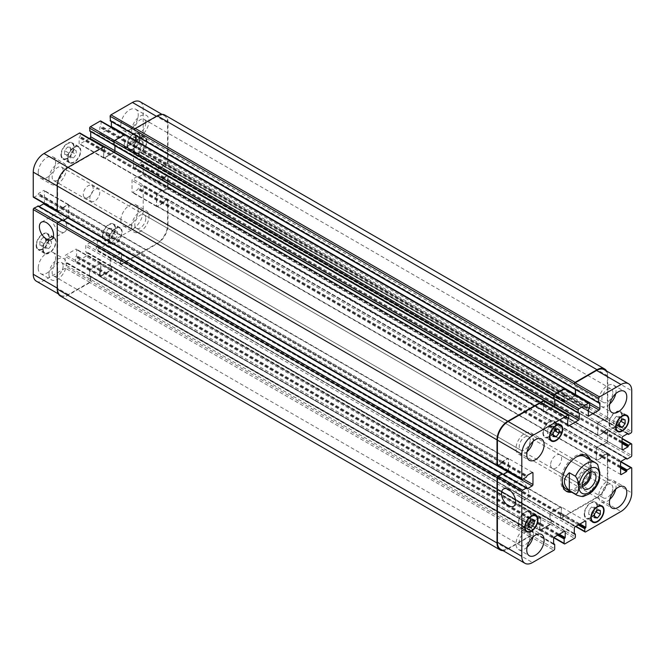 <?xml version="1.0" encoding="UTF-8"?>
<svg xmlns="http://www.w3.org/2000/svg" width="665" height="665" viewBox="0 0 665 665"><rect width="100%" height="100%" fill="white"/><g stroke="black" fill="none" stroke-linecap="round" stroke-linejoin="round"><path stroke-width="0.5" stroke-dasharray="3.33 2.49" d="M597.652 464.436L590.828 460.33L590.828 478.143L596.946 481.676L599.323 480.413M590.828 460.33L590.828 478.143M550.62 464.777A7.772 4.489 120 0 0 552.224 468.326A7.772 4.489 120 0 0 559.996 463.846A7.772 4.489 120 0 0 559.996 454.868A7.772 4.489 120 0 0 554.012 456.955A7.772 4.489 120 0 0 550.62 464.777M590.836 472.092A9.643 5.569 120 0 0 589.04 469.473A9.643 5.569 120 0 0 581.609 472.059A9.643 5.569 120 0 0 577.395 481.768A9.643 5.569 120 0 0 579.398 486.182A9.643 5.569 120 0 0 582.565 486.423M589.389 472.699A7.772 4.489 120 0 0 588.101 471.094A7.772 4.489 120 0 0 582.116 473.181A7.772 4.489 120 0 0 578.725 481.003A7.772 4.489 120 0 0 580.329 484.561A7.772 4.489 120 0 0 582.357 484.868M565.849 490.936A20.573 11.879 -60 0 1 565.167 490.587A20.573 11.879 -60 0 1 562.016 474.103A20.573 11.879 -60 0 1 575.458 455.966A20.573 11.879 -60 0 1 585.74 454.951A20.573 11.879 -60 0 1 586.38 455.367M589.09 459.041A20.573 11.879 -60 0 1 585.74 478.709A20.573 11.879 -60 0 1 570.387 491.443M590.412 459.806A20.573 11.879 -60 0 1 587.062 479.473A20.573 11.879 -60 0 1 571.709 492.208M562.241 481.144A18.703 10.798 -60 0 1 575.458 457.495A18.703 10.798 -60 0 1 576.098 457.138M584.809 456.572A18.703 10.798 -60 0 1 584.809 478.168A18.703 10.798 -60 0 1 566.106 488.966M59.7 231.387A10.017 5.785 -120 0 0 64.713 231.877A10.017 5.785 -120 0 0 64.713 220.315A10.017 5.785 -120 0 0 54.696 214.537A10.017 5.785 -120 0 0 53.158 222.559A10.017 5.785 -120 0 0 59.7 231.387M521.801 498.176A10.017 5.785 -120 0 0 526.813 498.667A10.017 5.785 -120 0 0 526.813 487.104A10.017 5.785 -120 0 0 516.796 481.327A10.017 5.785 -120 0 0 515.259 489.349A10.017 5.785 -120 0 0 521.801 498.176M73.341 150.381L70.448 153.981L70.448 157.838L73.341 158.095L76.234 154.496L76.234 150.639L73.341 150.381L67.556 147.04L64.663 150.639L70.448 153.981M64.663 150.639L64.663 154.496L70.448 157.838M64.663 154.496L67.556 154.754L73.341 158.095M67.556 154.754L70.448 151.155L76.234 154.496M70.448 151.155L70.448 147.297L76.234 150.639M70.448 147.297L67.556 147.04M139.475 140.839L136.583 144.438L136.583 148.295L139.475 148.553L142.368 144.953L142.368 141.096L139.475 140.839L133.69 137.497L130.797 141.096L136.583 144.438M130.797 141.096L130.797 144.953L136.583 148.295M130.797 144.953L133.69 145.211L139.475 148.553M133.69 145.211L136.583 141.612L142.368 144.953M136.583 141.612L136.583 137.755L142.368 141.096M136.583 137.755L133.69 137.497M114.679 231.52L111.787 235.119L111.787 238.976L114.679 239.234L117.572 235.634L117.572 231.777L114.679 231.52L108.885 228.178L105.993 231.777L111.787 235.119M105.993 231.777L105.993 235.634L111.787 238.976M105.993 235.634L108.885 235.892L114.679 239.234M108.885 235.892L111.787 232.293L117.572 235.634M111.787 232.293L111.787 228.436L117.572 231.777M111.787 228.436L108.885 228.178M48.545 241.062L45.652 244.662L45.652 248.519L48.545 248.776L51.438 245.177L51.438 241.32L48.545 241.062L42.76 237.721L39.867 241.32L45.652 244.662M39.867 241.32L39.867 245.177L45.652 248.519M39.867 245.177L42.76 245.435L48.545 248.776M42.76 245.435L45.652 241.836L51.438 245.177M45.652 241.836L45.652 237.979L51.438 241.32M45.652 237.979L42.76 237.721M109.301 239.433A8.77 5.062 120 0 0 111.122 243.448A8.77 5.062 120 0 0 119.883 238.386A8.77 5.062 120 0 0 119.883 228.261A8.77 5.062 120 0 0 113.133 230.614A8.77 5.062 120 0 0 109.301 239.433M102.693 235.618A8.77 5.062 -60 0 1 106.516 226.79A8.77 5.062 -60 0 1 113.274 224.446A8.77 5.062 -60 0 1 113.274 234.57A8.77 5.062 -60 0 1 104.505 239.633A8.77 5.062 -60 0 1 102.693 235.618M108.885 239.674A9.352 5.403 120 0 0 110.822 243.955A9.352 5.403 120 0 0 120.182 238.552A9.352 5.403 120 0 0 120.182 227.754A9.352 5.403 120 0 0 112.975 230.256A9.352 5.403 120 0 0 108.885 239.674M102.277 235.851A9.352 5.403 120 0 0 104.214 240.14A9.352 5.403 120 0 0 113.565 234.737A9.352 5.403 120 0 0 113.565 223.939A9.352 5.403 120 0 0 106.358 226.441A9.352 5.403 120 0 0 102.277 235.851M134.106 148.752A8.77 5.062 120 0 0 135.918 152.767A8.77 5.062 120 0 0 144.687 147.705A8.77 5.062 120 0 0 144.687 137.58A8.77 5.062 120 0 0 137.929 139.924A8.77 5.062 120 0 0 134.106 148.752M127.489 144.937A8.77 5.062 -60 0 1 131.313 136.109A8.77 5.062 -60 0 1 138.071 133.765A8.77 5.062 -60 0 1 138.071 143.889A8.77 5.062 -60 0 1 129.301 148.952A8.77 5.062 -60 0 1 127.489 144.937M133.69 148.993A9.352 5.403 120 0 0 135.627 153.274A9.352 5.403 120 0 0 144.978 147.871A9.352 5.403 120 0 0 144.978 137.073A9.352 5.403 120 0 0 137.771 139.575A9.352 5.403 120 0 0 133.69 148.993M127.073 145.169A9.352 5.403 120 0 0 129.01 149.45A9.352 5.403 120 0 0 138.362 144.056A9.352 5.403 120 0 0 138.362 133.258A9.352 5.403 120 0 0 131.155 135.76A9.352 5.403 120 0 0 127.073 145.169M67.971 158.295A8.77 5.062 120 0 0 69.783 162.31A8.77 5.062 120 0 0 78.553 157.248A8.77 5.062 120 0 0 78.553 147.123A8.77 5.062 120 0 0 71.795 149.475A8.77 5.062 120 0 0 67.971 158.295M61.355 154.48A8.77 5.062 -60 0 1 65.187 145.652A8.77 5.062 -60 0 1 71.936 143.308A8.77 5.062 -60 0 1 71.936 153.432A8.77 5.062 -60 0 1 63.175 158.494A8.77 5.062 -60 0 1 61.355 154.48M67.556 158.536A9.352 5.403 120 0 0 69.492 162.817A9.352 5.403 120 0 0 78.844 157.414A9.352 5.403 120 0 0 78.844 146.616A9.352 5.403 120 0 0 71.637 149.126A9.352 5.403 120 0 0 67.556 158.536M60.939 154.721A9.352 5.403 120 0 0 62.884 159.002A9.352 5.403 120 0 0 72.236 153.598A9.352 5.403 120 0 0 72.236 142.8A9.352 5.403 120 0 0 65.029 145.303A9.352 5.403 120 0 0 60.939 154.721M43.167 248.976A8.77 5.062 120 0 0 44.987 252.991A8.77 5.062 120 0 0 53.757 247.929A8.77 5.062 120 0 0 53.757 237.804A8.77 5.062 120 0 0 46.999 240.156A8.77 5.062 120 0 0 43.167 248.976M36.558 245.161A8.77 5.062 -60 0 1 40.382 236.333A8.77 5.062 -60 0 1 47.14 233.989A8.77 5.062 -60 0 1 47.14 244.113A8.77 5.062 -60 0 1 38.37 249.175A8.77 5.062 -60 0 1 36.558 245.161M42.76 249.217A9.352 5.403 120 0 0 44.696 253.498A9.352 5.403 120 0 0 54.048 248.103A9.352 5.403 120 0 0 54.048 237.297A9.352 5.403 120 0 0 46.841 239.807A9.352 5.403 120 0 0 42.76 249.217M36.143 245.402A9.352 5.403 120 0 0 38.08 249.683A9.352 5.403 120 0 0 47.431 244.279A9.352 5.403 120 0 0 47.431 233.482A9.352 5.403 120 0 0 40.224 235.984A9.352 5.403 120 0 0 36.143 245.402M131.62 226.549A12.278 7.091 120 0 0 134.164 232.168A12.278 7.091 120 0 0 146.441 225.078A12.278 7.091 120 0 0 146.441 210.905A12.278 7.091 120 0 0 136.982 214.197A12.278 7.091 120 0 0 131.62 226.549M145.793 218.361A7.772 4.489 -60 0 1 142.401 226.183A7.772 4.489 -60 0 1 136.416 228.27A7.772 4.489 -60 0 1 136.416 219.292A7.772 4.489 -60 0 1 144.189 214.803A7.772 4.489 -60 0 1 145.793 218.361M120.872 220.339A12.278 7.091 120 0 0 123.416 225.959A12.278 7.091 120 0 0 135.693 218.876A12.278 7.091 120 0 0 135.693 204.704A12.278 7.091 120 0 0 126.234 207.987A12.278 7.091 120 0 0 120.872 220.339M38.213 268.07A12.278 7.091 120 0 0 40.756 273.689A12.278 7.091 120 0 0 53.025 266.599A12.278 7.091 120 0 0 53.025 252.426A12.278 7.091 120 0 0 43.566 255.717A12.278 7.091 120 0 0 38.213 268.07M48.961 274.271A12.278 7.091 120 0 0 51.496 279.89A12.278 7.091 120 0 0 63.774 272.808A12.278 7.091 120 0 0 63.774 258.635A12.278 7.091 120 0 0 54.314 261.919A12.278 7.091 120 0 0 48.961 274.271M63.133 266.091A7.772 4.489 -60 0 1 59.742 273.913A7.772 4.489 -60 0 1 53.749 275.992A7.772 4.489 -60 0 1 53.749 267.022A7.772 4.489 -60 0 1 61.521 262.534A7.772 4.489 -60 0 1 63.133 266.091M48.961 178.819A12.278 7.091 120 0 0 51.496 184.438A12.278 7.091 120 0 0 63.774 177.356A12.278 7.091 120 0 0 63.774 163.174A12.278 7.091 120 0 0 54.314 166.466A12.278 7.091 120 0 0 48.961 178.819M63.133 170.639A7.772 4.489 -60 0 1 59.742 178.453A7.772 4.489 -60 0 1 53.749 180.539A7.772 4.489 -60 0 1 53.749 171.562A7.772 4.489 -60 0 1 61.521 167.081A7.772 4.489 -60 0 1 63.133 170.639M38.213 172.617A12.278 7.091 120 0 0 40.756 178.237A12.278 7.091 120 0 0 53.025 171.146A12.278 7.091 120 0 0 53.025 156.973A12.278 7.091 120 0 0 43.566 160.265A12.278 7.091 120 0 0 38.213 172.617M120.872 124.887A12.278 7.091 120 0 0 123.416 130.506A12.278 7.091 120 0 0 135.693 123.424A12.278 7.091 120 0 0 135.693 109.243A12.278 7.091 120 0 0 126.234 112.535A12.278 7.091 120 0 0 120.872 124.887M131.62 131.096A12.278 7.091 120 0 0 134.164 136.716A12.278 7.091 120 0 0 146.441 129.625A12.278 7.091 120 0 0 146.441 115.452A12.278 7.091 120 0 0 136.982 118.736A12.278 7.091 120 0 0 131.62 131.096M145.793 122.909A7.772 4.489 -60 0 1 142.401 130.731A7.772 4.489 -60 0 1 136.416 132.809A7.772 4.489 -60 0 1 136.416 123.84A7.772 4.489 -60 0 1 144.189 119.351A7.772 4.489 -60 0 1 145.793 122.909M36.4 281.228A15.195 8.778 120 0 0 43.998 280.48L65.328 268.17A1.172 0.673 120 0 0 66.151 266.731L66.151 262.343L65.079 262.201L65.079 256.374A1.172 0.673 -60 0 1 65.901 254.944L75.827 249.217A1.172 0.673 -60 0 1 76.409 249.159A1.172 0.673 -60 0 1 76.65 249.699L76.65 255.518L75.577 256.898L75.577 261.295A1.172 0.673 120 0 0 75.818 261.827A1.172 0.673 120 0 0 76.4 261.769L85.993 256.233A1.172 0.673 120 0 0 86.816 254.803L86.816 252.126L85.743 251.985L85.743 246.166A1.172 0.673 -60 0 1 86.566 244.728L96.492 239.001A1.172 0.673 -60 0 1 97.073 238.943A1.172 0.673 -60 0 1 97.314 239.483L97.314 245.302L96.242 246.69L96.242 249.358A1.172 0.673 120 0 0 96.483 249.899A1.172 0.673 120 0 0 97.065 249.841L132.451 229.408A15.195 8.778 120 0 0 143.199 210.797L143.199 186.167A1.172 0.673 120 0 0 142.95 185.635A1.172 0.673 120 0 0 142.368 185.693L138.569 187.887L137.904 189.508L132.859 192.426A1.172 0.673 -60 0 1 132.277 192.484A1.172 0.673 -60 0 1 132.036 191.944L132.036 180.489A1.172 0.673 -60 0 1 132.859 179.06L137.904 176.15L138.569 177.006L142.368 174.812A1.172 0.673 120 0 0 143.199 173.382L143.199 162.31A1.172 0.673 120 0 0 142.95 161.77A1.172 0.673 120 0 0 142.368 161.828L140.057 163.166L139.392 164.787L134.347 167.696A1.172 0.673 -60 0 1 133.765 167.755A1.172 0.673 -60 0 1 133.524 167.223L133.524 155.768A1.172 0.673 -60 0 1 134.347 154.338L139.392 151.429L140.057 152.285L142.368 150.947A1.172 0.673 120 0 0 143.199 149.517L143.199 108.661A15.195 8.778 120 0 0 140.049 101.703M60.374 296.025A15.195 8.778 120 0 0 67.971 295.277L89.875 282.625A1.172 0.673 120 0 0 90.706 281.195L90.706 276.324L90.207 276.233L90.54 280.813A1.172 0.673 120 0 1 89.709 282.243L68.387 294.562A15.195 8.778 120 0 1 60.781 295.31A15.195 8.778 120 0 1 57.639 288.352L57.639 223.64A1.172 0.673 120 0 1 58.462 222.201L62.502 219.982L38.213 206.117L38.304 206.815L39.094 206.474M33.491 197.297A1.172 0.673 120 0 0 34.073 197.239L37.88 195.044L38.537 193.424L43.582 190.514A1.172 0.673 -60 0 1 44.164 190.456A1.172 0.673 -60 0 1 44.414 190.988L44.414 202.443A1.172 0.673 -60 0 1 44.073 203.407M89.393 138.486L79.958 143.931A1.172 0.673 -60 0 1 79.368 143.989A1.172 0.673 -60 0 1 79.127 143.457L79.127 137.63L80.207 136.25L80.207 133.574A1.172 0.673 120 0 0 79.958 133.042M565.2 389.058L125.419 135.627A1.172 0.673 120 0 0 125.178 135.095A1.172 0.673 120 0 0 124.596 135.153L114.837 140.781A1.172 0.673 120 0 0 114.014 142.21L114.114 145.103L89.958 130.997L90.606 130.739L90.706 131.587M111.271 127.065A1.172 0.673 -60 0 1 110.54 127.988L100.623 133.715A1.172 0.673 -60 0 1 100.041 133.773A1.172 0.673 -60 0 1 99.8 133.241L99.8 127.414L101.038 125.934L101.038 121.545A1.172 0.673 120 0 0 100.797 121.013M599.015 402.94L110.457 120.88L111.271 120.523L111.371 121.562M83.266 194.33A7.016 4.048 120 0 0 84.713 197.547A7.016 4.048 120 0 0 91.728 193.49A7.016 4.048 120 0 0 91.728 185.394A7.016 4.048 120 0 0 86.325 187.272A7.016 4.048 120 0 0 83.266 194.33M550.321 425.766L547.428 429.366L547.428 433.223L550.321 433.48L553.214 429.881L553.214 426.024L550.321 425.766L556.115 429.108M553.214 432.707L547.428 429.366M553.214 436.564L547.428 433.223M553.214 435.151L550.321 433.48M554.768 430.779L553.214 429.881M559.007 429.366L553.214 426.024M616.455 416.224L613.562 419.823L613.562 423.68L616.455 423.938L619.348 420.338L619.348 416.481L616.455 416.224L622.24 419.565M619.348 423.164L613.562 419.823M619.348 427.021L613.562 423.68M619.348 425.608L616.455 423.938M620.902 421.228L619.348 420.338M625.133 419.823L619.348 416.481M591.659 506.905L588.766 510.504L588.766 514.361L591.659 514.619L594.552 511.019L594.552 507.162L591.659 506.905L597.444 510.246M594.552 513.846L588.766 510.504M594.552 517.702L588.766 514.361M594.552 516.289L591.659 514.619M596.098 511.917L594.552 511.019M600.337 510.504L594.552 507.162M525.525 516.447L522.632 520.047L522.632 523.904L525.525 524.161L528.417 520.562L528.417 516.705L525.525 516.447L531.31 519.789M528.417 523.388L522.632 520.047M528.417 527.245L522.632 523.904M528.417 525.832L525.525 524.161M529.972 521.46L528.417 520.562M534.203 520.047L528.417 516.705M584.626 513.862A8.77 5.062 120 0 0 586.447 517.877A8.77 5.062 120 0 0 595.217 512.815A8.77 5.062 120 0 0 595.217 502.69A8.77 5.062 120 0 0 588.458 505.034A8.77 5.062 120 0 0 584.626 513.862M584.219 514.103A9.352 5.403 120 0 0 586.156 518.384A9.352 5.403 120 0 0 595.508 512.981A9.352 5.403 120 0 0 595.508 502.183A9.352 5.403 120 0 0 588.301 504.685A9.352 5.403 120 0 0 584.219 514.103M609.431 423.181A8.77 5.062 120 0 0 611.243 427.196A8.77 5.062 120 0 0 620.013 422.134A8.77 5.062 120 0 0 620.013 412.009A8.77 5.062 120 0 0 613.255 414.353A8.77 5.062 120 0 0 609.431 423.181M609.015 423.422A9.352 5.403 120 0 0 610.952 427.703A9.352 5.403 120 0 0 620.304 422.3A9.352 5.403 120 0 0 620.304 411.502A9.352 5.403 120 0 0 613.097 414.004A9.352 5.403 120 0 0 609.015 423.422M543.297 432.724A8.77 5.062 120 0 0 545.117 436.739A8.77 5.062 120 0 0 553.879 431.676A8.77 5.062 120 0 0 553.879 421.552A8.77 5.062 120 0 0 547.129 423.904A8.77 5.062 120 0 0 543.297 432.724M542.881 432.965A9.352 5.403 120 0 0 544.818 437.246A9.352 5.403 120 0 0 554.178 431.843A9.352 5.403 120 0 0 554.178 421.045A9.352 5.403 120 0 0 546.971 423.555A9.352 5.403 120 0 0 542.881 432.965M518.5 523.405A8.77 5.062 120 0 0 520.313 527.42A8.77 5.062 120 0 0 529.082 522.357A8.77 5.062 120 0 0 529.082 512.233A8.77 5.062 120 0 0 522.324 514.585A8.77 5.062 120 0 0 518.5 523.405M518.085 523.646A9.352 5.403 120 0 0 520.022 527.927A9.352 5.403 120 0 0 529.373 522.524A9.352 5.403 120 0 0 529.373 511.726A9.352 5.403 120 0 0 522.166 514.236A9.352 5.403 120 0 0 518.085 523.646M615.707 489.157A12.278 7.091 120 0 0 613.504 480.562A12.278 7.091 120 0 0 604.044 483.846A12.278 7.091 120 0 0 598.683 496.206A12.278 7.091 120 0 0 601.226 501.826A12.278 7.091 120 0 0 609.772 499.432M612.856 488.019A7.772 4.489 120 0 0 611.251 484.461A7.772 4.489 120 0 0 603.479 488.95A7.772 4.489 120 0 0 603.479 497.919A7.772 4.489 120 0 0 609.464 495.841A7.772 4.489 120 0 0 612.856 488.019M615.707 393.705A12.278 7.091 120 0 0 613.504 385.11A12.278 7.091 120 0 0 604.044 388.393A12.278 7.091 120 0 0 598.683 400.746A12.278 7.091 120 0 0 601.226 406.365A12.278 7.091 120 0 0 609.772 403.979M612.856 392.566A7.772 4.489 120 0 0 611.251 389.008A7.772 4.489 120 0 0 603.479 393.497A7.772 4.489 120 0 0 603.479 402.466A7.772 4.489 120 0 0 609.464 400.388A7.772 4.489 120 0 0 612.856 392.566M533.039 441.427A12.278 7.091 120 0 0 530.836 432.832A12.278 7.091 120 0 0 521.377 436.124A12.278 7.091 120 0 0 516.015 448.476A12.278 7.091 120 0 0 518.559 454.095A12.278 7.091 120 0 0 527.104 451.701M530.196 440.288A7.772 4.489 120 0 0 528.584 436.73A7.772 4.489 120 0 0 520.811 441.219A7.772 4.489 120 0 0 520.811 450.197A7.772 4.489 120 0 0 526.805 448.11A7.772 4.489 120 0 0 530.196 440.288M533.039 536.879A12.278 7.091 120 0 0 530.836 528.284A12.278 7.091 120 0 0 521.377 531.576A12.278 7.091 120 0 0 516.015 543.928A12.278 7.091 120 0 0 518.559 549.548A12.278 7.091 120 0 0 527.104 547.162M530.196 535.749A7.772 4.489 120 0 0 528.584 532.191A7.772 4.489 120 0 0 520.811 536.672A7.772 4.489 120 0 0 520.811 545.649A7.772 4.489 120 0 0 526.805 543.563A7.772 4.489 120 0 0 530.196 535.749M89.875 198.153A7.016 4.048 -60 0 1 92.934 191.088A7.016 4.048 -60 0 1 98.345 189.209A7.016 4.048 -60 0 1 98.345 197.314A7.016 4.048 -60 0 1 91.329 201.362A7.016 4.048 -60 0 1 89.875 198.153M90.606 276.116L530.387 530.022L530.321 534.718A1.172 0.673 -60 0 1 529.49 536.148L508.168 548.467A15.195 8.778 -60 0 1 500.562 549.215M100.631 263.523L540.412 517.428A1.172 0.673 120 0 1 540.653 517.969L540.321 524.17L540.82 523.505L540.82 517.678A1.172 0.673 120 0 0 540.579 517.146A1.172 0.673 120 0 0 539.988 517.204L530.072 522.931A1.172 0.673 120 0 0 529.249 524.361L529.34 530.396L89.725 276.399L89.625 270.555A1.172 0.673 -60 0 1 90.457 269.117L100.041 263.581A1.172 0.673 -60 0 1 100.631 263.523A1.172 0.673 -60 0 1 100.872 264.063L100.54 270.264L76.317 256.091M111.271 265.9L111.205 268.884A1.172 0.673 120 0 1 110.373 270.314L100.789 275.85A1.172 0.673 120 0 1 100.207 275.909A1.172 0.673 120 0 1 99.958 275.368L100.29 270.406L99.8 271.079L99.8 275.942A1.172 0.673 120 0 0 100.041 276.482A1.172 0.673 120 0 0 100.623 276.424L110.54 270.697A1.172 0.673 120 0 0 111.371 269.267L111.271 265.9L551.052 519.806L550.986 522.79A1.172 0.673 -60 0 1 550.163 524.22L540.57 529.756A1.172 0.673 -60 0 1 539.988 529.814A1.172 0.673 -60 0 1 539.739 529.282L540.071 524.311L558.259 534.818M121.296 253.315L561.077 507.22A1.172 0.673 120 0 1 561.318 507.752L561.152 513.862L561.484 507.47A1.172 0.673 120 0 0 561.243 506.93A1.172 0.673 120 0 0 560.662 506.988L550.736 512.715A1.172 0.673 120 0 0 549.913 514.145L550.005 520.188L110.39 266.183L110.299 260.339A1.172 0.673 -60 0 1 111.122 258.909L120.714 253.373A1.172 0.673 -60 0 1 121.296 253.315A1.172 0.673 -60 0 1 121.537 253.847L121.205 260.048L96.982 245.875M167.755 199.284A1.172 0.673 120 0 0 167.164 199.342L162.95 201.778L162.626 202.542L166.757 199.774A1.172 0.673 120 0 1 167.339 199.716A1.172 0.673 120 0 1 167.58 200.248L167.58 224.878A15.195 8.778 120 0 1 156.832 243.49L121.454 263.922A1.172 0.673 120 0 1 120.872 263.972A1.172 0.673 120 0 1 120.631 263.44L120.955 260.198L120.465 260.863L120.465 264.013A1.172 0.673 120 0 0 120.706 264.545A1.172 0.673 120 0 0 121.288 264.487L157.248 243.731A15.195 8.778 120 0 0 167.996 225.119L167.996 199.824A1.172 0.673 120 0 0 167.755 199.284L607.536 453.189A1.172 0.673 -60 0 0 606.954 453.247L602.731 455.683L602.407 456.448L606.538 453.68A1.172 0.673 -60 0 1 607.12 453.621A1.172 0.673 -60 0 1 607.361 454.153L607.361 478.783A15.195 8.778 -60 0 1 596.613 497.395L561.235 517.827A1.172 0.673 -60 0 1 560.653 517.885A1.172 0.673 -60 0 1 560.412 517.345L560.736 514.103L578.924 524.602M162.526 190.398L602.307 444.112L597.029 447.046A1.172 0.673 120 0 0 596.206 448.476L596.206 459.931A1.172 0.673 120 0 0 596.447 460.463A1.172 0.673 120 0 0 597.029 460.404L602.074 457.495L602.407 456.73L162.626 202.825L157.414 206.217A1.172 0.673 -60 0 1 156.832 206.275A1.172 0.673 -60 0 1 156.591 205.734L156.591 194.662A1.172 0.673 -60 0 1 157.414 193.232L162.626 190.414L138.237 176.341M167.755 175.419A1.172 0.673 120 0 0 167.164 175.477L164.114 177.247L164.114 177.821L166.757 175.909A1.172 0.673 120 0 1 167.339 175.851A1.172 0.673 120 0 1 167.58 176.383L167.58 187.455A1.172 0.673 120 0 1 166.757 188.893L162.626 190.897L162.95 191.279L167.164 188.843A1.172 0.673 120 0 0 167.996 187.414L167.996 175.959A1.172 0.673 120 0 0 167.755 175.419L607.536 429.324A1.172 0.673 -60 0 0 606.954 429.382L603.895 431.153L603.895 431.726L606.538 429.814A1.172 0.673 -60 0 1 607.12 429.756A1.172 0.673 -60 0 1 607.361 430.288L607.361 441.361A1.172 0.673 -60 0 1 606.538 442.799L602.498 445.018L626.048 458.451M164.014 165.668L603.795 419.391L598.517 422.325A1.172 0.673 120 0 0 597.694 423.755L597.694 435.209A1.172 0.673 120 0 0 597.935 435.741A1.172 0.673 120 0 0 598.517 435.683L603.562 432.774L603.895 432.009L164.114 178.104L158.902 181.495A1.172 0.673 -60 0 1 158.32 181.553A1.172 0.673 -60 0 1 158.079 181.013L158.079 169.941A1.172 0.673 -60 0 1 158.902 168.511L164.114 165.693L139.725 151.62M604.219 369.69A15.195 8.778 -60 0 1 607.361 376.648L607.361 417.504A1.172 0.673 -60 0 1 606.538 418.933L603.986 420.288L627.536 433.73M575.541 389.549L575.441 388.51L135.66 134.604L135.751 140.639A1.172 0.673 -60 0 1 134.929 142.069L125.012 147.796A1.172 0.673 -60 0 1 124.422 147.854A1.172 0.673 -60 0 1 124.18 147.322L124.18 141.495L124.679 140.83L124.347 147.031A1.172 0.673 -60 0 0 124.588 147.572L564.369 401.477A1.172 0.673 120 0 0 564.959 401.419L574.543 395.883A1.172 0.673 120 0 0 575.275 394.952M564.369 401.477A1.172 0.673 120 0 1 564.128 400.937L564.46 394.736L563.962 395.401L563.962 401.228A1.172 0.673 120 0 0 564.203 401.76A1.172 0.673 120 0 0 564.793 401.702L574.71 395.974A1.172 0.673 120 0 0 575.441 395.043M564.959 389A1.172 0.673 -60 0 1 565.2 389.532L589.589 403.613M554.868 399.574L554.776 398.717L114.995 144.812L115.087 150.855A1.172 0.673 -60 0 1 114.264 152.285L104.338 158.012A1.172 0.673 -60 0 1 103.757 158.071A1.172 0.673 -60 0 1 103.516 157.53L103.848 151.138L103.682 157.248A1.172 0.673 -60 0 0 103.923 157.78L543.704 411.685A1.172 0.673 120 0 0 544.286 411.627L553.396 406.373M543.704 411.685A1.172 0.673 120 0 1 543.463 411.153L543.629 405.043L543.297 411.435A1.172 0.673 120 0 0 543.538 411.976A1.172 0.673 120 0 0 544.128 411.918L553.563 406.465M544.128 401.028A1.172 0.673 -60 0 1 544.369 401.56L544.045 404.802L568.425 418.884M498.068 465.517L502.05 463.222L502.374 462.458L498.243 465.226A1.172 0.673 -60 0 1 497.661 465.284M508.243 471.394A1.172 0.673 120 0 0 508.575 470.429L508.575 458.975A1.172 0.673 120 0 0 508.334 458.443A1.172 0.673 120 0 0 507.752 458.501L502.707 461.41L502.374 462.175L62.593 208.27L62.926 207.505L67.971 204.596A1.172 0.673 -60 0 1 68.553 204.537A1.172 0.673 -60 0 1 68.794 205.069L68.794 216.524A1.172 0.673 -60 0 1 67.971 217.954L62.693 220.888L502.474 474.602L503.097 474.361M502.474 474.602L503.255 474.453M502.374 473.945L526.763 488.185M530.387 530.022L530.487 535.101A1.172 0.673 -60 0 1 529.656 536.53L507.752 549.182A15.195 8.778 -60 0 1 503.039 550.645M540.412 517.428A1.172 0.673 120 0 0 539.822 517.486L530.238 523.023A1.172 0.673 120 0 0 529.407 524.461L529.739 530.279M508.077 471.302A1.172 0.673 120 0 0 508.409 470.338L508.409 459.266A1.172 0.673 120 0 0 508.168 458.725A1.172 0.673 120 0 0 507.586 458.784L502.374 462.175M551.052 519.806L551.152 523.172A1.172 0.673 -60 0 1 550.321 524.602L540.404 530.329A1.172 0.673 -60 0 1 539.822 530.387A1.172 0.673 -60 0 1 539.581 529.847L539.581 524.984L540.071 524.311M544.535 401.261L544.045 404.802M578.517 413.065L553.987 399.058M554.701 399.474L554.377 398.842M561.077 507.22A1.172 0.673 120 0 0 560.495 507.279L550.903 512.815A1.172 0.673 120 0 0 550.08 514.245L550.404 520.063M607.536 453.189A1.172 0.673 -60 0 1 607.777 453.73L607.777 479.024A15.195 8.778 -60 0 1 597.029 497.636L561.069 518.392A1.172 0.673 -60 0 1 560.487 518.451A1.172 0.673 -60 0 1 560.246 517.919L560.736 514.103M602.307 444.303L597.195 447.138A1.172 0.673 120 0 0 596.372 448.567L596.372 459.648A1.172 0.673 120 0 0 596.613 460.18A1.172 0.673 120 0 0 597.195 460.122L602.407 456.73M575.375 389.449L575.042 388.626M607.536 429.324A1.172 0.673 -60 0 1 607.777 429.864L607.777 441.319A1.172 0.673 -60 0 1 606.954 442.749L602.731 445.184L602.407 444.802M606.688 371.12A15.195 8.778 -60 0 1 607.777 375.933L607.777 417.454A1.172 0.673 -60 0 1 606.954 418.884L604.219 420.463L603.895 420.081M89.958 276.374L89.459 276.283L89.459 270.456A1.172 0.673 -60 0 1 90.29 269.026L100.207 263.298A1.172 0.673 -60 0 1 100.797 263.24A1.172 0.673 -60 0 1 101.038 263.772L100.706 270.173M110.623 266.158L110.132 266.067L110.132 260.239A1.172 0.673 -60 0 1 110.955 258.81L120.872 253.082A1.172 0.673 -60 0 1 121.462 253.024A1.172 0.673 -60 0 1 121.703 253.565L121.371 259.957M162.626 202.825L162.293 203.59L157.248 206.499A1.172 0.673 -60 0 1 156.666 206.557A1.172 0.673 -60 0 1 156.425 206.025L156.425 194.571A1.172 0.673 -60 0 1 157.248 193.141L162.626 190.414M164.114 178.104L163.781 178.868L158.736 181.778A1.172 0.673 -60 0 1 158.154 181.836A1.172 0.673 -60 0 1 157.913 181.304L157.913 169.849A1.172 0.673 -60 0 1 158.736 168.42L164.114 165.693M603.895 420.272L164.114 166.366L166.757 165.028A1.172 0.673 120 0 0 167.58 163.598L167.58 122.742A15.195 8.778 120 0 0 164.438 115.785A15.195 8.778 120 0 0 156.832 116.533L135.344 128.944A1.172 0.673 120 0 0 134.513 130.373M544.211 404.711L104.264 150.897L104.588 147.655A1.172 0.673 120 0 0 104.347 147.115A1.172 0.673 120 0 0 103.765 147.173L68.387 167.605A15.195 8.778 120 0 0 57.639 186.217L57.639 210.847A1.172 0.673 120 0 0 57.88 211.379A1.172 0.673 120 0 0 58.462 211.32L62.593 208.552L38.213 194.471M63.474 220.356L62.693 220.697M62.593 208.27L67.805 204.878A1.172 0.673 -60 0 1 68.387 204.82A1.172 0.673 -60 0 1 68.628 205.352L68.628 216.433A1.172 0.673 -60 0 1 67.872 217.821M502.374 473.912L62.593 220.198M57.464 211.811A1.172 0.673 120 0 0 58.046 211.753L62.269 209.317L62.593 208.552M104.422 150.805L104.754 147.081A1.172 0.673 120 0 0 104.513 146.549M114.189 152.127A1.172 0.673 -60 0 1 114.097 152.185L104.505 157.721A1.172 0.673 -60 0 1 103.923 157.78M114.596 144.937L114.92 145.76M135.585 140.623A1.172 0.673 -60 0 1 134.762 141.978L125.178 147.514A1.172 0.673 -60 0 1 124.588 147.572M135.261 134.721L135.594 135.544M553.962 399.075L114.347 145.078M125.419 135.153A1.172 0.673 120 0 0 125.178 134.613M164.114 166.366L167.164 164.978A1.172 0.673 120 0 0 167.996 163.548L167.996 122.028A15.195 8.778 120 0 0 164.845 115.07M603.795 419.582L598.683 422.416A1.172 0.673 120 0 0 597.86 423.846L597.86 434.918A1.172 0.673 120 0 0 598.101 435.459A1.172 0.673 120 0 0 598.683 435.4L603.895 432.009M603.895 431.153L164.114 177.247M576.846 495.176A18.703 10.798 120 0 0 596.946 481.676M596.946 463.862A18.703 10.798 120 0 0 595.557 462.774M508.168 548.467L532.549 562.54M529.49 536.148L553.879 550.229M530.321 534.718L554.701 548.8M530.321 530.329L554.701 544.411M529.988 530.138L553.629 543.787M529.249 524.361L553.629 538.442M530.072 522.931L554.46 537.012M539.988 517.204L540.82 517.678M540.82 523.505L559.332 534.195M540.487 524.078L558.675 534.577M539.739 524.885L557.602 535.192M539.739 529.282L553.962 537.486M540.57 529.756L564.959 543.837M550.163 524.22L574.543 538.301M550.986 522.79L575.375 536.863M550.986 520.113L575.375 534.195M550.653 519.922L574.294 533.571M549.913 514.145L574.294 528.226M550.736 512.715L575.125 526.796M560.662 506.988L561.484 507.47M561.484 513.289L580.005 523.978M561.152 513.862L579.34 524.361M560.412 514.677L578.267 524.984M560.412 517.345L575.948 526.323M561.235 517.827L585.624 531.9M596.613 497.395L621.002 511.476M607.361 478.783L631.75 492.865M607.361 454.153L631.75 468.235M606.538 453.68L620.753 461.884M602.731 455.874L620.586 466.182M602.407 456.448L620.586 466.946M602.074 457.495L620.586 468.185M602.407 456.921L620.586 467.42M597.029 460.404L596.206 459.931M596.206 448.476L620.586 462.557M597.029 447.046L621.418 461.119M602.074 444.137L626.463 458.21L602.407 444.32M602.731 444.993L627.12 459.074M606.538 442.799L630.927 456.88M607.361 441.361L631.75 455.442M607.361 430.288L631.75 444.37M606.538 429.814L622.074 438.784M604.219 431.153L622.074 441.46M603.895 431.726L622.074 442.225M603.562 432.774L622.074 443.464M603.895 432.2L622.074 442.699M598.517 435.683L597.694 435.209M597.694 423.755L622.074 437.836M598.517 422.325L622.906 436.398M604.219 420.272L628.608 434.345M606.538 418.933L630.927 433.015M607.361 417.504L631.75 431.577M607.361 376.648L631.75 390.729M574.71 395.974L589.589 404.569M564.793 401.702L563.962 401.228M563.962 395.401L588.35 409.482M564.294 394.827L588.683 408.909M544.128 411.918L543.297 411.435M543.297 405.617L567.686 419.698M543.629 405.043L568.018 419.125M544.369 404.229L568.758 418.31M544.369 401.56L568.758 415.642M498.243 465.226L522.632 479.307M502.05 463.031L526.431 477.113M502.374 462.458L526.763 476.539M502.707 461.41L527.096 475.492M502.374 461.984L526.763 476.065M507.752 458.501L508.575 458.975M508.575 470.429L523.288 478.925M68.387 294.562L43.998 280.48M57.639 288.352L57.223 288.111M89.709 282.243L65.328 268.17M90.54 280.813L66.151 266.731M90.54 276.424L66.151 262.343M90.207 276.233L65.818 262.151M89.792 276.474L65.411 262.392M89.459 276.283L65.079 262.201M89.459 270.456L65.079 256.374M90.29 269.026L65.901 254.944M100.207 263.298L75.827 249.217M101.038 263.772L76.65 249.699M101.038 269.599L76.65 255.518M99.958 270.979L75.577 256.898M100.29 270.406L75.901 256.333M99.958 275.368L75.577 261.295M100.789 275.85L76.4 261.769M110.373 270.314L85.993 256.233M111.205 268.884L86.816 254.803M111.205 266.208L86.816 252.126M110.872 266.017L86.483 251.935M110.457 266.258L86.076 252.176M110.132 266.067L85.743 251.985M110.132 260.239L85.743 246.166M110.955 258.81L86.566 244.728M120.872 253.082L96.492 239.001M121.703 253.565L97.314 239.483M121.703 259.383L97.314 245.302M120.631 260.771L96.242 246.69M120.955 260.198L96.575 246.117M120.631 263.44L96.242 249.358M121.454 263.922L97.065 249.841M156.832 243.49L132.451 229.408M167.58 224.878L143.199 210.797M167.58 200.248L143.199 186.167M166.757 199.774L142.368 185.693M162.95 201.969L138.569 187.887M162.626 202.542L138.237 188.461M162.626 203.016L138.237 188.935M162.293 203.59L137.904 189.508M157.248 206.499L132.859 192.426M156.425 206.025L132.036 191.944M156.425 194.571L132.036 180.489M157.248 193.141L132.859 179.06M162.293 190.223L137.904 176.15M162.95 191.088L138.569 177.006M162.626 190.897L138.237 176.815M166.757 188.893L142.368 174.812M167.58 187.455L143.199 173.382M167.58 176.383L143.199 162.31M166.757 175.909L142.368 161.828M164.438 177.247L140.057 163.166M164.114 177.821L139.725 163.74M164.114 178.295L139.725 164.213M163.781 178.868L139.392 164.787M158.736 181.778L134.347 167.696M157.913 181.304L133.524 167.223M157.913 169.849L133.524 155.768M158.736 168.42L134.347 154.338M163.781 165.502L139.392 151.429M164.438 166.366L140.057 152.285M164.114 166.175L139.725 152.094M166.757 165.028L142.368 150.947M167.58 163.598L143.199 149.517M167.58 122.742L143.199 108.661M135.427 134.621L111.038 120.548M135.751 134.812L111.371 120.739M134.929 142.069L110.54 127.988M125.012 147.796L100.623 133.715M124.18 147.322L99.8 133.241M124.18 141.495L99.8 127.414M124.513 140.922L100.124 126.849M124.596 135.153L124.18 134.912M125.419 135.627L101.038 121.545M114.762 144.837L90.374 130.756M115.087 145.028L90.706 130.947M114.264 152.285L104.239 146.491M104.338 158.012L79.958 143.931M103.516 157.53L79.127 143.457M103.516 151.711L79.127 137.63M103.848 151.138L79.459 137.056M104.588 150.323L80.207 136.25M104.264 150.897L79.875 136.824M104.588 147.655L80.207 133.574M103.765 147.173L103.349 146.94M68.387 167.605L67.971 167.364M57.639 186.217L57.223 185.976M57.639 210.847L57.223 210.606M58.462 211.32L34.073 197.239M62.269 209.126L37.88 195.044M62.593 208.079L38.213 193.997M62.926 207.505L38.537 193.424M67.971 204.596L43.582 190.514M68.794 205.069L44.414 190.988M68.794 216.524L44.414 202.443M62.926 220.863L38.537 206.79M62.593 220.68L38.213 206.599M544.535 404.137L104.754 150.232M543.795 404.952L104.014 151.046M543.463 405.517L103.682 151.612M543.463 411.153L103.682 157.248M544.286 411.627L104.505 157.721M544.477 400.663L114.097 152.185M554.701 399.033L114.92 145.128M589.589 408.002L101.038 125.934M589.257 408.576L100.706 126.508M564.46 394.736L124.679 140.83M564.128 395.309L124.347 141.404M564.128 400.937L124.347 147.031M564.959 401.419L125.178 147.514M574.543 395.883L134.762 141.978M575.375 388.817L135.594 134.912M607.777 375.933L167.996 122.028M607.777 417.454L167.996 163.548M606.954 418.884L167.164 164.978M604.219 420.463L164.438 166.558M603.895 419.79L164.114 165.884M603.562 419.598L163.781 165.693M598.683 422.416L158.902 168.511M597.86 423.846L158.079 169.941M597.86 434.918L158.079 181.013M598.683 435.4L158.902 181.495M603.562 432.582L163.781 178.677M606.954 429.382L167.164 175.477M607.777 429.864L167.996 175.959M607.777 441.319L167.996 187.414M606.954 442.749L167.164 188.843M602.731 445.184L162.95 191.279M602.407 444.993L162.626 191.088M602.407 444.511L162.626 190.606M602.074 444.32L162.293 190.414M597.195 447.138L157.414 193.232M596.372 448.567L156.591 194.662M596.372 459.648L156.591 205.734M597.195 460.122L157.414 206.217M602.074 457.304L162.293 203.399M602.407 456.257L162.626 202.351M602.731 455.683L162.95 201.778M606.954 453.247L167.164 199.342M607.777 453.73L167.996 199.824M607.777 479.024L167.996 225.119M597.029 497.636L157.248 243.731M561.069 518.392L121.288 264.487M560.246 517.919L120.465 264.013M560.246 514.768L120.465 260.863M560.578 514.195L120.789 260.289M560.986 513.954L121.205 260.048M561.318 513.388L121.537 259.483M561.318 507.752L121.537 253.847M560.495 507.279L120.714 253.373M550.903 512.815L111.122 258.909M550.08 514.245L110.299 260.339M550.08 519.872L110.299 265.967M550.82 519.831L111.038 265.925M551.152 520.022L111.371 266.116M551.152 523.172L111.371 269.267M550.321 524.602L110.54 270.697M540.404 530.329L100.623 276.424M539.581 529.847L99.8 275.942M539.581 524.984L99.8 271.079M539.905 524.411L100.124 270.505M540.321 524.17L100.54 270.264M540.653 523.596L100.872 269.691M540.653 517.969L100.872 264.063M539.822 517.486L100.041 263.581M530.238 523.023L90.457 269.117M529.407 524.461L89.625 270.555M529.407 530.088L89.625 276.183M530.155 530.038L90.374 276.133M530.487 530.229L90.706 276.324M530.487 535.101L90.706 281.195M529.656 536.53L89.875 282.625M507.752 549.182L67.971 295.277M502.374 474.394L62.593 220.489M502.707 474.586L62.926 220.68M508.409 470.338L68.628 216.433M508.409 459.266L68.628 205.352M507.586 458.784L67.805 204.878M502.707 461.601L62.926 207.696M502.374 462.649L62.593 208.744M502.05 463.222L62.269 209.317M497.836 465.658L58.046 211.753M104.754 147.081L544.535 400.987M579.398 486.182L584.352 489.041M589.04 469.473L594.003 472.341M552.224 468.326L580.329 484.561M559.996 454.868L588.101 471.094M587.062 455.716L585.74 454.951M566.489 491.352L565.167 490.587M54.696 214.537L41.471 222.168M64.713 231.877L51.488 239.516M516.796 481.327L503.571 488.958M526.813 498.667L513.588 506.306M119.883 228.261L113.274 224.446M111.122 243.448L104.505 239.633M120.182 227.754L113.565 223.939M110.822 243.955L104.214 240.14M144.687 137.58L138.071 133.765M135.918 152.767L129.301 148.952M144.978 137.073L138.362 133.258M135.627 153.274L129.01 149.45M78.553 147.123L71.936 143.308M69.783 162.31L63.175 158.494M78.844 146.616L72.236 142.8M69.492 162.817L62.884 159.002M53.757 237.804L47.14 233.989M44.987 252.991L38.37 249.175M54.048 237.297L47.431 233.482M44.696 253.498L38.08 249.683M123.416 225.959L134.164 232.168M135.693 204.704L146.441 210.905M40.756 273.689L51.496 279.89M53.025 252.426L63.774 258.635M40.756 178.237L51.496 184.438M53.025 156.973L63.774 163.174M123.416 130.506L134.164 136.716M135.693 109.243L146.441 115.452M600.204 505.566L595.217 502.69M591.434 520.753L586.447 517.877M602.116 505.999L595.508 502.183M592.764 522.2L586.156 518.384M625 414.885L620.013 412.009M616.231 430.072L611.243 427.196M626.92 415.317L620.304 411.502M617.569 431.519L610.952 427.703M558.866 424.428L553.879 421.552M550.096 439.615L545.117 436.739M560.786 424.86L554.178 421.045M551.435 441.061L544.818 437.246M534.07 515.109L529.082 512.233M525.3 530.296L520.313 527.42M535.99 515.55L529.373 511.726M526.638 531.742L520.022 527.927M601.226 501.826L611.975 508.027M613.504 480.562L624.244 486.763M136.416 228.27L603.479 497.919M144.189 214.803L611.251 484.461M601.226 406.365L611.975 412.574M613.504 385.11L624.244 391.311M136.416 132.809L603.479 402.466M144.189 119.351L611.251 389.008M518.559 454.095L529.307 460.296M530.836 432.832L541.584 439.041M53.749 180.539L520.811 450.197M61.521 167.081L528.584 436.73M518.559 549.548L529.307 555.757M530.836 528.284L541.584 534.494M53.749 275.992L520.811 545.649M61.521 262.534L528.584 532.191M84.713 197.547L91.329 201.362M91.728 185.394L98.345 189.209M553.629 543.629L530.221 530.113M553.729 544.477L529.34 530.396M564.959 531.227L540.579 517.146M553.787 537.786L539.988 529.814M574.294 533.413L550.886 519.897M574.394 534.261L550.005 520.188M585.632 521.011L561.243 506.93M575.607 526.514L560.653 517.885M620.927 461.593L607.12 453.621M620.836 474.544L596.447 460.463M626.696 458.185L602.307 444.112M625.906 458.526L602.498 445.018M622.074 438.393L607.12 429.756M622.324 449.823L597.935 435.741M628.184 433.464L603.795 419.391M627.394 433.804L603.986 420.288M599.83 402.583L575.441 388.51M588.592 415.841L564.203 401.76M579.157 412.799L554.776 398.717M567.927 426.057L543.538 411.976M532.723 472.516L508.334 458.443M526.863 488.875L502.474 474.793M60.781 295.31L58.312 293.88M90.44 276.208L66.051 262.126M89.559 276.49L65.17 262.417M100.797 263.24L76.409 249.159M100.207 275.909L75.818 261.827M111.105 265.992L86.724 251.919M110.224 266.283L85.843 252.201M121.462 253.024L97.073 238.943M120.872 263.972L96.483 249.899M167.339 199.716L142.95 185.635M156.666 206.557L132.277 192.484M162.526 190.207L138.137 176.125M162.717 191.113L138.328 177.031M167.339 175.851L142.95 161.77M158.154 181.836L133.765 167.755M164.014 165.485L139.625 151.404M164.205 166.383L139.816 152.31M164.438 115.785L161.961 114.355M135.66 134.604L111.271 120.523M124.422 147.854L100.041 133.773M125.178 135.095L124.521 134.712M114.995 144.812L90.606 130.739M103.757 158.071L79.368 143.989M104.347 147.115L103.69 146.741M57.88 211.379L57.223 211.005M68.553 204.537L44.164 190.456M62.693 220.888L38.304 206.815M114.829 144.912L554.61 398.817M135.494 134.696L575.275 388.601M164.205 166.574L603.986 420.48M158.32 181.553L598.101 435.459M162.717 191.304L602.498 445.209M156.832 206.275L596.613 460.18M120.706 264.545L560.487 518.451M110.39 266.183L550.171 520.088M100.041 276.482L539.822 530.387M89.725 276.399L529.506 530.304M68.387 204.82L508.168 458.725"/><path stroke-width="1" d="M569.34 472.74L575.458 476.273C579.797 481.768 579.797 493.605 575.458 494.078L569.34 490.546L569.34 472.74C562.781 478.675 562.781 484.61 569.34 490.546M599.323 480.413L599.863 472.848L597.652 464.436M582.565 486.423A9.643 5.569 120 0 0 590.836 472.092M582.357 484.868A7.772 4.489 120 0 0 589.714 474.652A7.772 4.489 120 0 0 589.389 472.699M582.357 484.627A9.643 5.569 -60 0 1 586.563 474.926A9.643 5.569 -60 0 1 594.003 472.341A9.643 5.569 -60 0 1 594.003 483.472A9.643 5.569 -60 0 1 584.352 489.041A9.643 5.569 -60 0 1 582.357 484.627M586.38 455.367A20.573 11.879 -60 0 1 589.09 459.041M570.387 491.443A20.573 11.879 -60 0 1 565.849 490.936M571.709 492.208A20.573 11.879 -60 0 1 566.489 491.352A20.573 11.879 -60 0 1 563.338 474.86A20.573 11.879 -60 0 1 576.779 456.73A20.573 11.879 -60 0 1 587.062 455.716A20.573 11.879 -60 0 1 590.412 459.806M576.098 457.138A18.703 10.798 -60 0 1 584.809 456.572L595.557 462.774A18.703 10.798 120 0 0 586.198 463.696A18.703 10.798 120 0 0 575.458 476.273M575.458 494.078A18.703 10.798 120 0 0 576.846 495.176L566.106 488.966A18.703 10.798 -60 0 1 562.241 481.144M46.475 239.018A10.017 5.785 60 0 1 39.933 230.198A10.017 5.785 60 0 1 41.471 222.168A10.017 5.785 60 0 1 51.488 227.954A10.017 5.785 60 0 1 51.488 239.516A10.017 5.785 60 0 1 46.475 239.018M508.575 505.807A10.017 5.785 60 0 1 502.033 496.988A10.017 5.785 60 0 1 503.571 488.958A10.017 5.785 60 0 1 513.588 494.743A10.017 5.785 60 0 1 513.588 506.306A10.017 5.785 60 0 1 508.575 505.807M38.213 206.117L34.073 208.12A1.172 0.673 120 0 0 33.25 209.558L33.25 274.271A15.195 8.778 120 0 0 36.4 281.228L58.312 293.88M44.073 203.407A1.172 0.673 -60 0 1 43.582 203.881L39.094 206.474M103.69 146.741L79.958 133.042A1.172 0.673 120 0 0 79.376 133.1L43.998 153.524A15.195 8.778 120 0 0 33.25 172.135L33.25 196.765A1.172 0.673 120 0 0 33.491 197.297L57.223 211.005M90.706 131.587L90.706 136.774A1.172 0.673 -60 0 1 89.875 138.204L89.393 138.486M124.521 134.712L100.797 121.013A1.172 0.673 120 0 0 100.207 121.072L90.457 126.699A1.172 0.673 120 0 0 89.625 128.137L89.958 130.997M111.371 121.562L111.371 126.558A1.172 0.673 -60 0 1 111.271 127.065M161.961 114.355L140.049 101.703A15.195 8.778 120 0 0 132.451 102.46L110.955 114.862A1.172 0.673 120 0 0 110.132 116.3L110.457 120.88M553.214 432.707L556.115 429.108L559.007 429.366L559.007 433.223L556.115 436.822L553.214 436.564L553.214 432.707M556.115 436.822L553.214 435.151M559.007 433.223L554.768 430.779M619.348 423.164L622.24 419.565L625.133 419.823L625.133 423.68L622.24 427.279L619.348 427.021L619.348 423.164M622.24 427.279L619.348 425.608M625.133 423.68L620.902 421.228M594.552 513.846L597.444 510.246L600.337 510.504L600.337 514.361L597.444 517.96L594.552 517.702L594.552 513.846M597.444 517.96L594.552 516.289M600.337 514.361L596.098 511.917M528.417 523.388L531.31 519.789L534.203 520.047L534.203 523.904L531.31 527.503L528.417 527.245L528.417 523.388M531.31 527.503L528.417 525.832M534.203 523.904L529.972 521.46M591.243 517.678A8.77 5.062 120 0 0 593.064 521.692A8.77 5.062 120 0 0 601.825 516.63A8.77 5.062 120 0 0 601.825 506.506A8.77 5.062 120 0 0 595.067 508.858A8.77 5.062 120 0 0 591.243 517.678M590.828 517.919A9.352 5.403 -60 0 1 594.909 508.509A9.352 5.403 -60 0 1 602.116 505.999A9.352 5.403 -60 0 1 602.116 516.796A9.352 5.403 -60 0 1 592.764 522.2A9.352 5.403 -60 0 1 590.828 517.919M616.039 426.996A8.77 5.062 120 0 0 617.86 431.011A8.77 5.062 120 0 0 626.63 425.949A8.77 5.062 120 0 0 626.63 415.825A8.77 5.062 120 0 0 619.871 418.177A8.77 5.062 120 0 0 616.039 426.996M615.632 427.238A9.352 5.403 -60 0 1 619.714 417.828A9.352 5.403 -60 0 1 626.92 415.317A9.352 5.403 -60 0 1 626.92 426.115A9.352 5.403 -60 0 1 617.569 431.519A9.352 5.403 -60 0 1 615.632 427.238M549.913 436.539A8.77 5.062 120 0 0 551.726 440.554A8.77 5.062 120 0 0 560.495 435.492A8.77 5.062 120 0 0 560.495 425.367A8.77 5.062 120 0 0 553.737 427.72A8.77 5.062 120 0 0 549.913 436.539M549.498 436.78A9.352 5.403 -60 0 1 553.579 427.371A9.352 5.403 -60 0 1 560.786 424.86A9.352 5.403 -60 0 1 560.786 435.666A9.352 5.403 -60 0 1 551.435 441.061A9.352 5.403 -60 0 1 549.498 436.78M525.109 527.229A8.77 5.062 120 0 0 526.929 531.235A8.77 5.062 120 0 0 535.699 526.173A8.77 5.062 120 0 0 535.699 516.048A8.77 5.062 120 0 0 528.941 518.401A8.77 5.062 120 0 0 525.109 527.229M524.702 527.461A9.352 5.403 -60 0 1 528.783 518.052A9.352 5.403 -60 0 1 535.99 515.55A9.352 5.403 -60 0 1 535.99 526.348A9.352 5.403 -60 0 1 526.638 531.742A9.352 5.403 -60 0 1 524.702 527.461M521.801 556.339A15.195 8.778 120 0 0 524.951 563.297A15.195 8.778 120 0 0 532.549 562.54L553.879 550.229A1.172 0.673 120 0 0 554.701 548.8L554.701 544.411L553.629 544.261L553.629 538.442A1.172 0.673 -60 0 1 554.46 537.012L564.377 531.285A1.172 0.673 -60 0 1 564.959 531.227A1.172 0.673 -60 0 1 565.2 531.759L565.2 537.586L564.128 538.966L564.128 543.355A1.172 0.673 120 0 0 564.369 543.895A1.172 0.673 120 0 0 564.959 543.837L574.543 538.301A1.172 0.673 120 0 0 575.375 536.863L575.375 534.195L574.294 534.053L574.294 528.226A1.172 0.673 -60 0 1 575.125 526.796L585.042 521.069A1.172 0.673 -60 0 1 585.632 521.011A1.172 0.673 -60 0 1 585.873 521.543L585.873 527.37L584.793 528.75L584.793 531.426A1.172 0.673 120 0 0 585.042 531.958A1.172 0.673 120 0 0 585.624 531.9L621.002 511.476A15.195 8.778 120 0 0 631.75 492.865L631.75 468.235A1.172 0.673 120 0 0 631.509 467.703A1.172 0.673 120 0 0 630.927 467.761L627.12 469.956L626.463 471.576L621.418 474.486A1.172 0.673 -60 0 1 620.836 474.544A1.172 0.673 -60 0 1 620.586 474.012L620.586 462.557A1.172 0.673 -60 0 1 621.418 461.119L626.463 458.21L627.12 459.074L630.927 456.88A1.172 0.673 120 0 0 631.75 455.442L631.75 444.37A1.172 0.673 120 0 0 631.509 443.838A1.172 0.673 120 0 0 630.927 443.896L628.608 445.234L627.951 446.855L622.906 449.764A1.172 0.673 -60 0 1 622.324 449.823A1.172 0.673 -60 0 1 622.074 449.291L622.074 437.836A1.172 0.673 -60 0 1 622.906 436.398L627.951 433.489L628.608 434.345L630.927 433.015A1.172 0.673 120 0 0 631.75 431.577L631.75 390.729A15.195 8.778 120 0 0 628.6 383.772A15.195 8.778 120 0 0 621.002 384.52L599.514 396.93A1.172 0.673 120 0 0 598.683 398.36L598.683 402.749L599.921 402.799L599.921 408.626A1.172 0.673 -60 0 1 599.099 410.056L589.173 415.783A1.172 0.673 -60 0 1 588.592 415.841A1.172 0.673 -60 0 1 588.35 415.301L588.35 409.482L589.589 408.002L589.589 403.613A1.172 0.673 120 0 0 589.348 403.073A1.172 0.673 120 0 0 588.766 403.131L579.007 408.767A1.172 0.673 120 0 0 578.184 410.197L578.184 412.874L579.257 413.015L579.257 418.834A1.172 0.673 -60 0 1 578.434 420.272L568.509 425.999A1.172 0.673 -60 0 1 567.927 426.057A1.172 0.673 -60 0 1 567.686 425.517L567.686 419.698L568.758 418.31L568.758 415.642A1.172 0.673 120 0 0 568.517 415.101A1.172 0.673 120 0 0 567.935 415.16L532.549 435.592A15.195 8.778 120 0 0 521.801 454.203L521.801 478.833A1.172 0.673 120 0 0 522.05 479.365A1.172 0.673 120 0 0 522.632 479.307L526.431 477.113L527.096 475.492L532.141 472.574A1.172 0.673 -60 0 1 532.723 472.516A1.172 0.673 -60 0 1 532.964 473.056L532.964 484.511A1.172 0.673 -60 0 1 532.141 485.94L527.096 488.85L526.431 487.994L522.632 490.188A1.172 0.673 120 0 0 521.801 491.618L521.801 556.339L497.42 542.258L497.42 477.545A1.172 0.673 -60 0 1 498.243 476.107L502.374 474.103M609.431 502.408A12.278 7.091 -60 0 1 614.793 490.055A12.278 7.091 -60 0 1 624.244 486.763A12.278 7.091 -60 0 1 624.244 500.936A12.278 7.091 -60 0 1 611.975 508.027A12.278 7.091 -60 0 1 609.431 502.408M609.431 406.955A12.278 7.091 -60 0 1 614.793 394.603A12.278 7.091 -60 0 1 624.244 391.311A12.278 7.091 -60 0 1 624.244 405.484A12.278 7.091 -60 0 1 611.975 412.574A12.278 7.091 -60 0 1 609.431 406.955M526.763 454.677A12.278 7.091 -60 0 1 532.125 442.325A12.278 7.091 -60 0 1 541.584 439.041A12.278 7.091 -60 0 1 541.584 453.214A12.278 7.091 -60 0 1 529.307 460.296A12.278 7.091 -60 0 1 526.763 454.677M526.763 550.138A12.278 7.091 -60 0 1 532.125 537.777A12.278 7.091 -60 0 1 541.584 534.494A12.278 7.091 -60 0 1 541.584 548.667A12.278 7.091 -60 0 1 529.307 555.757A12.278 7.091 -60 0 1 526.763 550.138M609.772 499.432A12.278 7.091 120 0 0 615.707 489.157M609.772 403.979A12.278 7.091 120 0 0 615.707 393.705M527.104 451.701A12.278 7.091 120 0 0 533.039 441.427M527.104 547.162A12.278 7.091 120 0 0 533.039 536.879M524.951 563.297L500.562 549.215A15.195 8.778 -60 0 1 497.42 542.258M597.029 369.723L157.248 115.818A15.195 8.778 120 0 1 164.845 115.07L604.626 368.975A15.195 8.778 -60 0 0 597.029 369.723L575.125 382.375A1.172 0.673 -60 0 0 574.294 383.805L574.294 384.279A1.172 0.673 -60 0 1 575.125 382.849L596.613 370.438A15.195 8.778 -60 0 1 604.219 369.69L628.6 383.772M575.441 395.043A1.172 0.673 120 0 0 575.541 394.545L575.541 389.549M554.128 398.983L553.795 396.116A1.172 0.673 -60 0 1 554.627 394.686L564.377 389.058A1.172 0.673 -60 0 1 564.959 389L589.348 403.073M553.563 406.465L554.045 406.19A1.172 0.673 120 0 0 554.868 404.761L554.868 399.574M522.05 479.365L497.661 465.284A1.172 0.673 -60 0 1 497.42 464.752L497.42 440.122A15.195 8.778 -60 0 1 508.168 421.51L543.546 401.078A1.172 0.673 -60 0 1 544.128 401.028L568.517 415.101M503.255 474.453L507.752 471.859A1.172 0.673 120 0 0 508.243 471.394M503.039 550.645A15.195 8.778 -60 0 1 500.155 549.93A15.195 8.778 -60 0 1 497.004 542.973L497.004 477.586A1.172 0.673 -60 0 1 497.836 476.157L502.374 473.945M503.097 474.361L507.586 471.768A1.172 0.673 120 0 0 508.077 471.302M498.068 465.517L497.836 465.658A1.172 0.673 -60 0 1 497.245 465.716A1.172 0.673 -60 0 1 497.004 465.176L497.004 439.881A15.195 8.778 -60 0 1 507.752 421.269L543.712 400.513A1.172 0.673 -60 0 1 544.294 400.455A1.172 0.673 -60 0 1 544.535 400.987L544.535 401.261M553.987 399.058L553.629 395.733A1.172 0.673 -60 0 1 554.46 394.303L564.377 388.576A1.172 0.673 -60 0 1 564.959 388.518A1.172 0.673 -60 0 1 565.2 389.058L565.2 389.133M553.396 406.373L553.879 406.091A1.172 0.673 120 0 0 554.701 404.661L554.701 399.474M575.275 394.952A1.172 0.673 120 0 0 575.375 394.445L575.375 389.449M604.626 368.975A15.195 8.778 -60 0 1 606.688 371.12M67.872 217.821A1.172 0.673 -60 0 1 67.805 217.862L63.474 220.356M62.593 220.007L58.046 222.251A1.172 0.673 120 0 0 57.223 223.681L57.223 289.067A15.195 8.778 120 0 0 60.374 296.025L500.155 549.93M544.294 400.455L104.513 146.549A1.172 0.673 120 0 0 103.931 146.608L67.971 167.364A15.195 8.778 120 0 0 57.223 185.976L57.223 211.27A1.172 0.673 120 0 0 57.464 211.811L497.245 465.716M114.92 145.76L114.92 150.756A1.172 0.673 -60 0 1 114.189 152.127M135.594 135.544L135.594 140.539A1.172 0.673 -60 0 1 135.585 140.623M564.959 388.518L125.178 134.613A1.172 0.673 120 0 0 124.596 134.671L114.679 140.398A1.172 0.673 120 0 0 113.848 141.828L114.181 145.169M157.248 115.818L135.344 128.47A1.172 0.673 120 0 0 134.513 129.899L110.132 116.3M589.173 468.858A14.497 8.371 120 0 0 580.304 491.734A14.497 8.371 120 0 0 598.051 481.485A14.497 8.371 120 0 0 589.173 468.858M553.629 543.787L554.377 544.219M564.377 531.285L565.2 531.759M559.332 534.195L565.2 537.586M558.675 534.577L564.876 538.151M558.259 534.818L564.46 538.392M557.602 535.192L564.128 538.966M553.962 537.486L564.128 543.355M574.294 533.571L575.042 534.003M585.042 521.069L585.873 521.543M580.005 523.978L585.873 527.37M579.34 524.361L585.541 527.944M578.924 524.602L585.125 528.176M578.267 524.984L584.793 528.75M575.948 526.323L584.793 531.426M620.753 461.884L630.927 467.761M620.586 466.182L627.12 469.956M620.586 466.946L626.787 470.529M620.586 468.185L626.463 471.576M620.586 467.42L626.787 471.003M620.586 474.012L621.418 474.486M626.048 458.451L626.787 458.883M622.074 438.784L630.927 443.896M622.074 441.46L628.608 445.234M622.074 442.225L628.275 445.799M622.074 443.464L627.951 446.855M622.074 442.699L628.275 446.281M622.074 449.291L622.906 449.764M627.536 433.73L628.275 434.154M596.613 370.438L621.002 384.52M575.125 382.849L599.514 396.93M574.294 384.279L598.683 398.36M575.541 394.545L599.921 408.626M589.589 404.569L599.099 410.056M588.35 415.309L589.173 415.783M564.377 389.058L588.766 403.131M554.627 394.686L579.007 408.767M553.795 396.116L578.184 410.197M553.795 398.792L578.184 412.874M554.868 404.761L579.257 418.834M554.045 406.19L578.434 420.272M567.686 425.517L568.509 425.999M543.546 401.078L567.935 415.16M508.168 421.51L532.549 435.592M497.42 440.122L521.801 454.203M497.42 464.752L521.801 478.833M532.141 472.574L532.964 473.056M523.288 478.925L532.964 484.511M507.752 471.859L532.141 485.94M502.05 473.912L526.431 487.994M498.243 476.107L522.632 490.188M497.42 477.545L521.801 491.618M57.223 288.111L33.25 274.271M156.425 116.3L132.451 102.46M135.003 128.752L110.955 114.862M575.375 394.445L111.371 126.558M124.18 134.912L100.207 121.072M114.455 140.556L90.457 126.699M113.848 142.119L89.625 128.137M113.848 144.787L89.625 130.806M554.701 404.661L90.706 136.774M104.239 146.491L89.875 138.204M103.349 146.94L79.376 133.1M507.752 421.269L43.998 153.524M497.004 439.881L33.25 172.135M57.223 210.606L33.25 196.765M507.586 471.768L43.582 203.881M62.103 219.916L37.88 205.926M58.296 222.11L34.073 208.12M57.257 223.415L33.25 209.558M553.879 406.091L544.477 400.663M553.629 398.884L113.848 144.978M553.629 395.733L113.848 141.828M554.46 394.303L114.679 140.398M564.377 388.576L124.596 134.671M598.683 402.749L110.132 120.689M574.294 383.805L134.513 129.899M575.125 382.375L135.344 128.47M497.004 542.973L57.223 289.067M497.004 477.586L57.223 223.681M497.836 476.157L58.046 222.251M502.05 473.721L62.269 219.816M497.004 465.176L57.223 211.27M543.712 400.513L103.931 146.608M576.846 495.176C580.911 496.514 583.305 496.838 584.028 496.148L588.891 494.103C593.679 490.911 597.162 486.331 599.331 480.388M597.644 464.436L595.557 462.774M601.825 506.506L600.204 505.566M593.064 521.692L591.434 520.753M626.63 415.825L625 414.885M617.86 431.011L616.231 430.072M560.495 425.367L558.866 424.428M551.726 440.554L550.096 439.615M535.699 516.048L534.07 515.109M526.929 531.235L525.3 530.296M554.61 544.194L553.629 543.629M564.369 543.895L553.787 537.786M575.275 533.978L574.294 533.413M585.042 531.958L575.607 526.514M631.509 467.703L620.927 461.593M626.887 459.091L625.906 458.526M631.509 443.838L622.074 438.393M628.375 434.37L627.394 433.804M578.276 413.081L553.895 399.008M526.672 487.969L502.283 473.887M113.848 144.945L89.725 131.022M62.236 219.832L38.113 205.909M113.948 145.194L553.729 399.1M110.224 120.905L598.783 402.965M62.502 219.791L502.283 473.696"/></g></svg>
